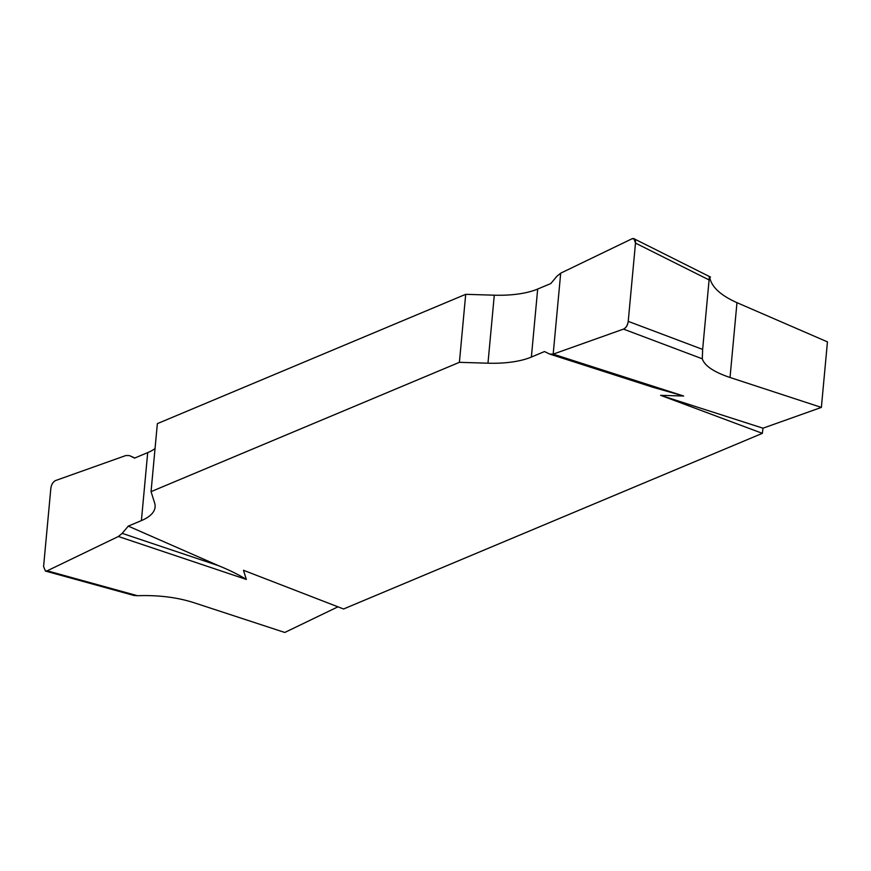 <?xml version="1.0" encoding="UTF-8"?>
<svg xmlns="http://www.w3.org/2000/svg" width="871" height="871" viewBox="0 0 871 871"><rect width="100%" height="100%" fill="white"/><g stroke="black" fill="none" stroke-linecap="round" stroke-linejoin="round"><path stroke-width="1.31" d="M337.948 606.826L284.773 632.466L193.438 602.536C176.748 597.266 158.087 594.991 137.455 595.71L133.905 595.437M155.049 448.587A65.477 25.183 5.3 0 1 147.711 452.604L134.58 458.102L129.409 455.587L125.903 455.511L55.581 480.542C53.044 481.837 51.465 484.418 50.845 488.293L43.583 566.564L45.434 571.038L47.208 570.81L118.391 536.492L122.19 533.357L128.277 526.117L141.396 520.608A65.477 25.183 -174.7 0 0 155.092 507.074A65.477 25.183 -174.7 0 0 154.635 502.992L151.053 491.636L459.398 362.325L487.978 363.196A65.477 25.183 -174.7 0 0 531.375 357.056L544.495 351.546L549.677 354.072L553.183 354.138L623.494 329.107C626.042 327.823 627.621 325.231 628.231 321.366L702.647 349.413L709.092 279.95C709.321 276.194 709.571 275.497 709.811 277.893C711.857 287.234 720.916 295.498 736.975 302.673L827.45 341.878L821.375 407.41L762.985 428.194L762.365 433.344L660.61 395.325L683.659 396.022L653.522 387.443M118.391 536.492L246.351 579.433L243.477 570.276L343.555 608.992L762.365 433.344M628.231 321.366L635.492 243.096L634.001 238.741L631.867 238.85L560.695 273.167L556.885 276.292L550.81 283.543L537.679 289.052A65.477 25.183 5.3 0 1 494.282 295.193L465.702 294.322L459.398 362.325M821.375 407.41L730.029 377.491C713.817 372.026 704.574 365.798 702.298 358.808L623.494 329.107M553.183 354.138L683.659 396.022M762.985 428.194L660.61 395.325M128.277 526.117L218.567 565.704C229.138 569.972 238.393 574.544 246.351 579.433M151.053 491.636L157.357 423.633L465.702 294.322M549.677 354.072L653.664 387.497M129.409 455.587L134.863 457.994L129.409 455.587M702.647 349.413L702.298 358.808M122.19 533.357L218.567 565.704M631.867 238.85C634.469 237.859 635.678 239.275 635.492 243.107L628.231 321.345C627.697 325.329 626.118 327.921 623.494 329.107L553.183 354.138L560.695 273.167L631.867 238.85M47.208 570.81L137.455 595.71M537.679 289.052L531.375 357.056M487.978 363.196L494.282 295.193M141.396 520.608L147.711 452.604M709.092 279.95L635.492 243.096M736.975 302.673L730.029 377.491M634.121 238.806L710.518 277.076M45.553 571.082L134.341 595.579"/></g></svg>
